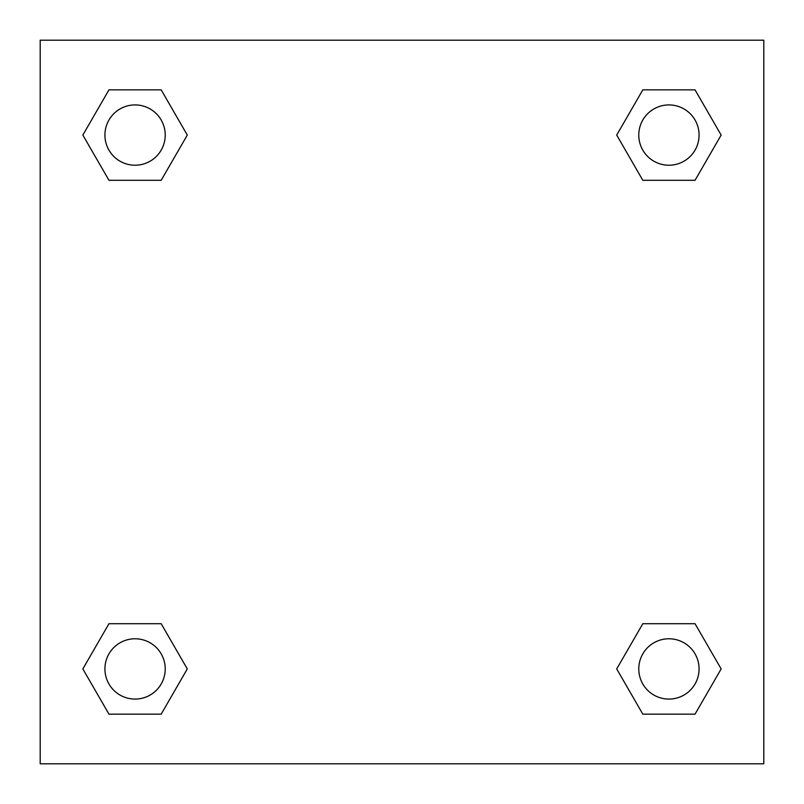 <?xml version="1.0" encoding="UTF-8"?>
<svg xmlns="http://www.w3.org/2000/svg" width="804" height="804" viewBox="0 0 804 804"><rect width="100%" height="100%" fill="white"/><g stroke="black" fill="none" stroke-linecap="round" stroke-linejoin="round"><path stroke-width="1.21" d="M695.038 180.297L642.818 180.297L695.038 180.297L721.148 135.072L695.038 180.297L642.818 180.297L616.708 135.072L642.818 89.847L616.708 135.072M108.962 89.847L161.182 89.847L108.962 89.847L161.182 89.847L187.292 135.072L161.182 180.297L108.962 180.297L161.182 180.297L108.962 180.297L82.852 135.072L108.962 89.847L82.852 135.072M108.962 623.703L161.182 623.703L108.962 623.703L82.852 668.928L108.962 623.703L161.182 623.703L187.292 668.928L161.182 714.153L108.962 714.153L161.182 714.153L108.962 714.153L82.852 668.928M662.014 623.703L642.818 623.703L662.014 623.703L642.818 623.703L616.708 668.928L642.818 623.703L695.038 623.703L642.818 623.703L695.038 623.703L721.148 668.928L695.038 714.153L642.818 714.153L695.038 714.153L642.818 714.153L616.708 668.928M763.8 40.2L40.2 40.2L40.2 763.8L763.8 763.8L763.8 40.2M642.818 89.847L695.038 89.847L642.818 89.847L695.038 89.847L721.148 135.072M699.078 668.928A30.15 30.15 0 0 0 653.853 642.818A30.15 30.15 0 0 0 653.853 695.038A30.15 30.15 0 0 0 699.078 668.928M165.222 668.928A30.15 30.15 0 0 0 119.997 642.818A30.15 30.15 0 0 0 119.997 695.038A30.15 30.15 0 0 0 165.222 668.928M699.078 135.072A30.15 30.15 0 0 0 653.853 108.962A30.15 30.15 0 0 0 653.853 161.182A30.15 30.15 0 0 0 699.078 135.072M165.222 135.072A30.15 30.15 0 0 0 119.997 108.962A30.15 30.15 0 0 0 119.997 161.182A30.15 30.15 0 0 0 165.222 135.072M141.986 623.703L161.182 623.703M662.014 180.297L642.818 180.297M161.182 180.297L141.986 180.297"/></g></svg>
